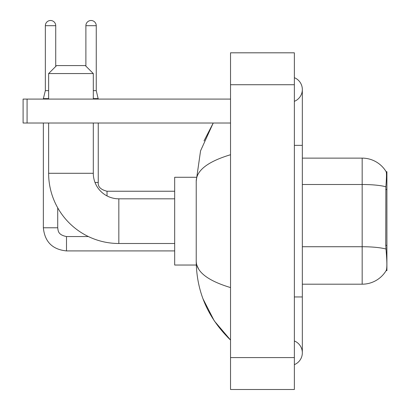 <?xml version="1.0" encoding="UTF-8"?>
<svg xmlns="http://www.w3.org/2000/svg" width="410" height="410" viewBox="0 0 410 410"><rect width="100%" height="100%" fill="white"/><g stroke="black" fill="none" stroke-linecap="round" stroke-linejoin="round"><path stroke-width="0.61" d="M386.907 245.339L385.748 245.339L386.261 252.273C387.066 262.267 387.066 268.304 386.261 270.385L386.123 270.62L386.907 270.62L386.907 171.693L386.184 171.79A27.926 27.926 0 0 0 362.173 158.127A27.926 27.926 0 0 1 386.123 171.693A27.926 27.926 0 0 0 362.173 158.127L302.334 158.127M386.261 270.385A27.926 27.926 0 0 1 362.173 284.186L302.334 284.186M385.748 245.339L385.866 186.781C386.553 178.104 386.661 173.107 386.184 171.79A27.926 27.926 0 0 0 362.173 158.127L362.173 184.5L302.334 184.5M174.68 243.494L118.833 243.494A70.207 70.207 0 0 1 48.626 173.286L48.626 123.02M118.833 243.494L118.833 198.819A25.533 25.533 0 0 1 93.301 173.286L93.301 123.02M56.6 65.579L85.326 65.579L93.301 73.554L48.626 73.554L56.6 65.579M93.301 99.087L93.301 73.554M48.626 99.087L48.626 73.554M196.293 177.274L174.68 177.274L174.68 265.039L196.293 265.039M48.626 90.63L45.351 90.63L45.351 25.686A5.186 5.186 0 0 1 50.538 20.5A5.186 5.186 0 0 1 55.724 25.686L55.724 66.456M43.357 123.02L43.357 227.781L57.718 227.781L57.718 207.844M43.357 99.087L43.357 98.61L48.626 98.61M85.885 66.138L85.885 25.686A5.186 5.186 0 0 1 91.071 20.5A5.186 5.186 0 0 1 96.253 25.686L96.253 90.63L98.251 99.087M95.007 182.46L98.251 182.46L98.251 123.02M93.301 98.61L98.251 98.61M93.301 90.63L96.253 90.63M27.081 123.02L23.093 123.02L23.093 99.087L27.081 99.087L27.081 123.02L230.533 123.02M230.533 99.087L27.081 99.087M294.359 296.953L302.334 296.953L302.334 89.513A12.766 12.766 0 0 1 294.359 101.347A12.766 12.766 0 0 0 294.359 77.68A12.766 12.766 0 0 1 302.334 89.513A12.766 12.766 0 0 0 294.359 77.68A12.766 12.766 0 0 1 302.334 89.513M294.359 364.633A12.766 12.766 0 0 0 294.359 340.966A12.766 12.766 0 0 1 294.359 364.633A12.766 12.766 0 0 0 302.334 352.8A12.766 12.766 0 0 1 294.359 364.633M230.533 154.734C207.962 161.535 196.528 170.329 196.226 181.102L196.226 261.211C196.477 271.948 207.916 280.737 230.533 287.579M230.533 389.5L294.359 389.5L294.359 52.813L230.533 52.813L230.533 389.5M196.226 181.102L200.562 150.834L213.226 123.02L203.99 140.938M203.027 298.88L214.281 320.902L230.533 340.034C207.998 318.16 196.564 291.889 196.226 261.211M198.619 269.027L196.79 265.039M386.907 189.492L385.748 189.492M362.173 284.186L362.173 184.5A27.926 4.848 180 0 1 385.866 186.781M385.948 249.034A27.926 4.848 180 0 0 362.173 246.728L302.334 246.728M48.626 173.286L93.301 173.286M174.68 250.915L66.497 250.915C52.459 249.526 44.746 241.818 43.357 227.781C44.746 241.818 52.459 249.526 66.497 250.915L66.497 236.57M45.351 25.686L55.724 25.686M85.885 25.686L96.253 25.686M107.025 195.924L107.025 191.25C100.691 189.64 97.764 186.719 98.251 182.46C97.764 186.719 100.691 189.64 107.025 191.239L174.68 191.239M294.359 145.36L302.334 145.36M230.533 357.587L294.359 357.587M230.533 84.726L294.359 84.726M174.68 198.819L118.833 198.819M57.718 227.781C58.205 230.563 57.692 234.807 66.497 236.555L88.396 236.555M45.351 90.63L43.357 98.61M98.251 182.46C97.764 186.719 100.691 189.64 107.025 191.239M302.334 296.953L302.334 352.8M230.533 340.034L227.755 337.353"/></g></svg>
